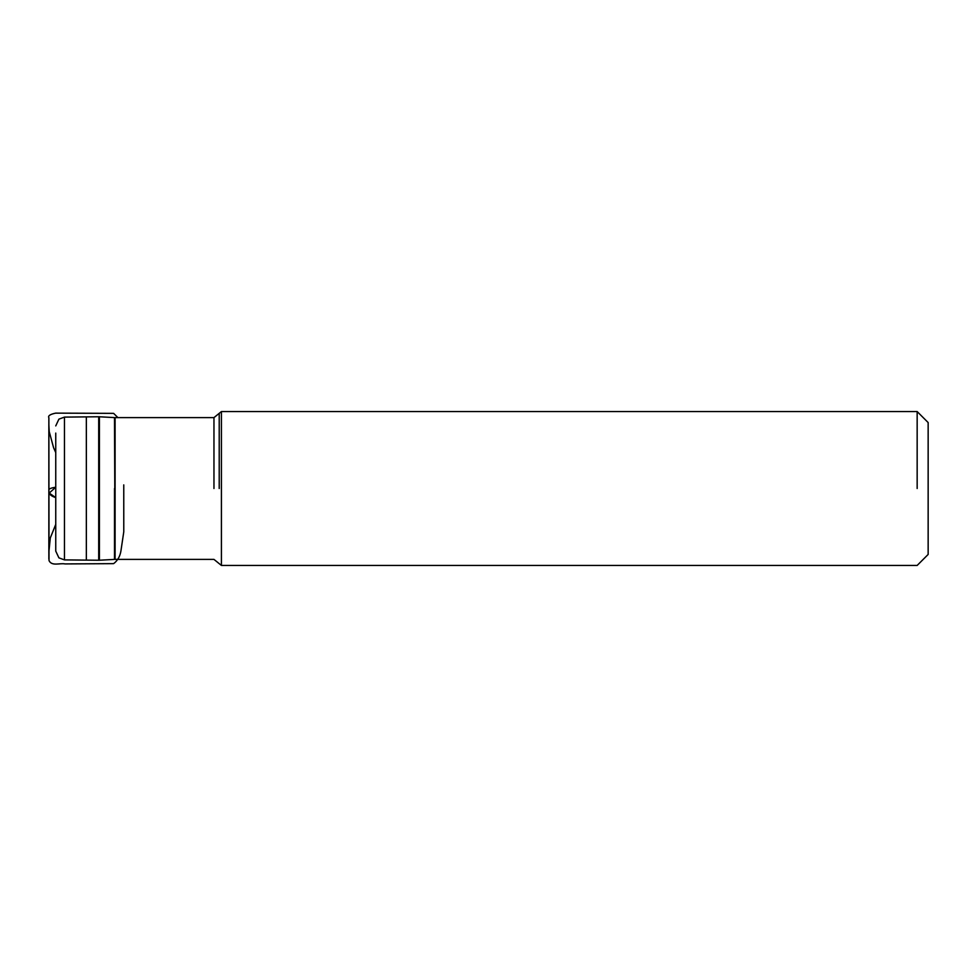 <?xml version="1.0" encoding="UTF-8"?>
<svg xmlns="http://www.w3.org/2000/svg" width="977" height="977" viewBox="0 0 977 977"><rect width="100%" height="100%" fill="white"/><g stroke="black" fill="none" stroke-linecap="round" stroke-linejoin="round"><path stroke-width="1.47" d="M55.75 433.092L55.75 551.101L55.75 433.092M221.413 488.5L221.413 565.439L221.413 411.561L213.963 417.606L115.091 417.606L115.091 559.394L114.492 417.594L99.41 416.776L99.41 560.224L98.701 560.236L98.701 416.764L64.458 417.106L64.458 559.894L98.701 560.236L98.701 488.5M219.214 488.5L219.214 413.76M928.15 488.5L928.15 554.447L928.15 422.553L917.159 411.561L221.413 411.561M917.159 488.5L917.159 411.561M55.75 487.23L49.216 493.08L55.75 497.623C51.06 496.096 48.752 494.02 48.85 491.407L48.862 489.672C49.412 488.622 51.708 487.804 55.75 487.218M115.091 488.5L114.492 417.594M213.963 488.5L213.963 417.606M114.492 488.5L114.492 559.406L99.41 560.224M99.41 488.5L99.41 416.776L98.701 416.764M64.458 488.5L64.458 417.106L58.901 419.145L55.75 425.899M86.342 560.114L86.342 416.886M928.15 554.447L917.159 565.439L221.413 565.439L213.963 559.394L115.091 559.394M64.458 559.894L58.901 557.855L55.75 551.101M55.75 452.595L53.588 447.722L49.241 431.687L48.85 424.592L48.862 557.916L48.862 417.961L49.021 560.578C51.781 566.501 59.841 562.862 64.995 563.924L113.613 563.644C117.619 560.639 120.073 556.353 120.953 550.784L123.774 531.818L123.761 484.897M55.75 524.393L50.291 537.961L48.85 552.408L48.862 419.084L48.862 559.039L48.874 417.741C47.8 415.848 50.059 414.321 55.64 413.137L113.613 413.356L117.899 417.606M48.862 553.751L48.862 552.616L48.862 553.751M48.862 547.56L48.862 550.393L48.862 547.56M48.862 424.238L48.862 423.224L48.862 424.238M48.862 427.718L48.862 429.44L48.862 427.718"/></g></svg>
